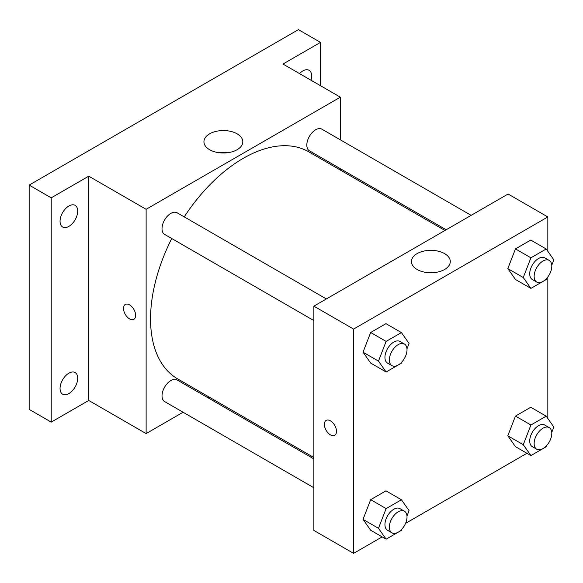 <?xml version="1.0" encoding="UTF-8"?>
<svg xmlns="http://www.w3.org/2000/svg" width="583" height="583" viewBox="0 0 583 583"><rect width="100%" height="100%" fill="white"/><g stroke="black" fill="none" stroke-linecap="round" stroke-linejoin="round"><path stroke-width="0.87" d="M183.084 412.247L146.129 433.584L88.74 400.455L51.224 422.114L29.15 409.375L29.15 185.095L298.423 29.631L320.49 42.377L320.49 85.701M209.261 397.132L208.051 397.832M68.881 393.569A12.483 7.207 -60 0 1 62.636 394.188A12.483 7.207 -60 0 1 60.719 384.182A12.483 7.207 -60 0 1 68.881 373.186A12.483 7.207 -60 0 1 75.12 372.566A12.483 7.207 -60 0 1 77.036 382.572A12.483 7.207 -60 0 1 68.881 393.569M68.881 226.386A12.483 7.207 -60 0 1 62.636 226.998A12.483 7.207 -60 0 1 60.719 217A12.483 7.207 -60 0 1 68.881 205.996A12.483 7.207 -60 0 1 75.12 205.376A12.483 7.207 -60 0 1 77.036 215.382A12.483 7.207 -60 0 1 68.881 226.386M88.74 400.455L88.74 176.175L51.224 197.841L29.15 185.095M51.224 422.114L51.224 197.841M146.129 433.584L146.129 209.304L88.74 176.175M146.129 209.304L340.355 97.172L282.974 64.043L320.49 42.377M209.632 149.707A19.436 11.223 180 0 1 203.941 141.771A19.436 11.223 180 0 1 223.376 130.548A19.436 11.223 180 0 1 242.82 141.771A19.436 11.223 180 0 1 230.817 152.141A19.436 11.223 180 0 1 209.632 149.707M299.509 73.589A12.483 7.207 -60 0 1 302.832 70.922A12.483 7.207 -60 0 1 309.077 70.303A12.483 7.207 -60 0 1 311.016 80.228M171.752 238.52A131.095 75.688 120 0 0 150.545 318.894A131.095 75.688 120 0 0 177.691 378.914L313.873 457.531M444.967 230.467L308.793 151.842A131.095 75.688 120 0 0 184.235 216.891M340.355 97.172L340.355 139.84M340.355 168.676L340.355 170.068M471.144 215.353L321.882 129.171A12.483 7.207 120 0 0 312.262 132.516A12.483 7.207 120 0 0 306.811 145.087A12.483 7.207 120 0 0 309.391 150.8L446.177 229.768M313.873 458.923L177.094 379.956A12.483 7.207 120 0 0 167.467 383.301A12.483 7.207 120 0 0 162.023 395.864A12.483 7.207 120 0 0 164.603 401.578L313.873 487.76M313.873 320.57L164.603 234.395A12.483 7.207 -60 0 1 164.603 219.973A12.483 7.207 -60 0 1 177.094 212.766L326.356 298.948M135.65 315.396A8.585 4.955 60 0 1 133.871 319.324A8.585 4.955 60 0 1 125.287 314.368A8.585 4.955 60 0 1 125.287 304.457A8.585 4.955 60 0 1 131.896 306.753A8.585 4.955 60 0 1 135.65 315.396M133.871 319.324A8.585 4.955 60 0 1 125.287 314.368A8.585 4.955 60 0 1 125.287 304.457M218.669 152.659A19.436 11.223 180 0 1 228.091 152.659M382.149 536.885L353.597 553.369L313.873 530.428L313.873 306.155L508.099 194.015L547.831 216.956L547.831 251.295M526.937 453.29L405.557 523.366M515.459 279.476L507.815 268.595L515.459 248.89L530.756 240.065L515.459 248.89L507.815 268.595L515.459 279.476L530.916 288.396L523.264 277.515L530.916 257.81L546.205 248.985L553.85 259.858L551.766 265.236M370.671 530.253L363.027 519.38L370.671 499.675L385.968 490.842L370.671 499.675L363.027 519.38L370.671 530.253L386.121 539.173L378.476 528.3L386.121 508.595L401.417 499.762L409.062 510.642L406.978 516.013M547.831 276.947L547.831 418.485M353.597 553.369L353.597 329.089L547.831 216.956M515.459 446.665L507.815 435.785L515.459 416.08L530.756 407.255L515.459 416.08L507.815 435.785L515.459 446.665L530.916 455.585L523.264 444.705L530.916 425L546.205 416.175L553.85 427.048L551.766 432.426M370.671 363.071L363.027 352.19L370.671 332.485L385.968 323.66L370.671 332.485L363.027 352.19L370.671 363.071L386.121 371.99L378.476 361.11L386.121 341.405L401.417 332.58L409.062 343.453L406.978 348.831M353.597 329.089L313.873 306.155M417.107 269.484A19.436 11.223 180 0 1 411.416 261.556A19.436 11.223 180 0 1 430.852 250.333A19.436 11.223 180 0 1 450.287 261.556A19.436 11.223 180 0 1 438.285 271.918A19.436 11.223 180 0 1 417.107 269.484M336.493 431.354A8.585 4.955 60 0 1 334.715 435.282A8.585 4.955 60 0 1 326.13 430.327A8.585 4.955 60 0 1 326.13 420.416A8.585 4.955 60 0 1 332.747 422.711A8.585 4.955 60 0 1 336.493 431.354M334.715 435.282A8.585 4.955 60 0 1 326.137 430.32A8.585 4.955 60 0 1 326.13 420.416M426.137 272.443A19.436 11.223 180 0 1 435.559 272.443M401.884 361.948L401.417 363.158L386.121 371.99M404.427 344.021L400.011 341.47A12.483 7.207 120 0 0 390.391 344.815A12.483 7.207 120 0 0 384.94 357.379A12.483 7.207 120 0 0 387.527 363.092L391.944 365.643A12.483 7.207 120 0 0 404.427 358.436A12.483 7.207 120 0 0 404.427 344.021A12.483 7.207 120 0 0 394.808 347.366A12.483 7.207 120 0 0 389.357 359.93A12.483 7.207 120 0 0 391.944 365.643M378.476 361.11L363.027 352.19M386.121 341.405L370.671 332.485M401.417 332.58L385.968 323.66M546.672 278.353L546.205 279.563L530.916 288.396M549.215 260.426L544.799 257.875A12.483 7.207 120 0 0 535.179 261.22A12.483 7.207 120 0 0 529.728 273.784A12.483 7.207 120 0 0 532.315 279.505L536.732 282.048A12.483 7.207 120 0 0 549.215 274.841A12.483 7.207 120 0 0 549.215 260.426A12.483 7.207 120 0 0 539.596 263.771A12.483 7.207 120 0 0 534.145 276.335A12.483 7.207 120 0 0 536.732 282.048M523.264 277.515L507.815 268.595M530.916 257.81L515.459 248.89M546.205 248.985L530.756 240.065M401.884 529.138L401.417 530.348L386.121 539.173M404.427 511.204L400.011 508.66A12.483 7.207 120 0 0 390.391 512.005A12.483 7.207 120 0 0 384.94 524.569A12.483 7.207 120 0 0 387.527 530.282L391.944 532.833A12.483 7.207 120 0 0 404.427 525.626A12.483 7.207 120 0 0 404.427 511.204A12.483 7.207 120 0 0 394.808 514.549A12.483 7.207 120 0 0 389.357 527.119A12.483 7.207 120 0 0 391.944 532.833M378.476 528.3L363.027 519.38M386.121 508.595L370.671 499.675M401.417 499.762L385.968 490.842M546.672 445.543L546.205 446.753L530.916 455.585M549.215 427.616L544.799 425.065A12.483 7.207 120 0 0 535.179 428.41A12.483 7.207 120 0 0 529.728 440.974A12.483 7.207 120 0 0 532.315 446.687L536.732 449.238A12.483 7.207 120 0 0 549.215 442.031A12.483 7.207 120 0 0 549.215 427.616A12.483 7.207 120 0 0 539.596 430.961A12.483 7.207 120 0 0 534.145 443.525A12.483 7.207 120 0 0 536.732 449.238M523.264 444.705L507.815 435.785M530.916 425L515.459 416.08M546.205 416.175L530.756 407.255"/></g></svg>
